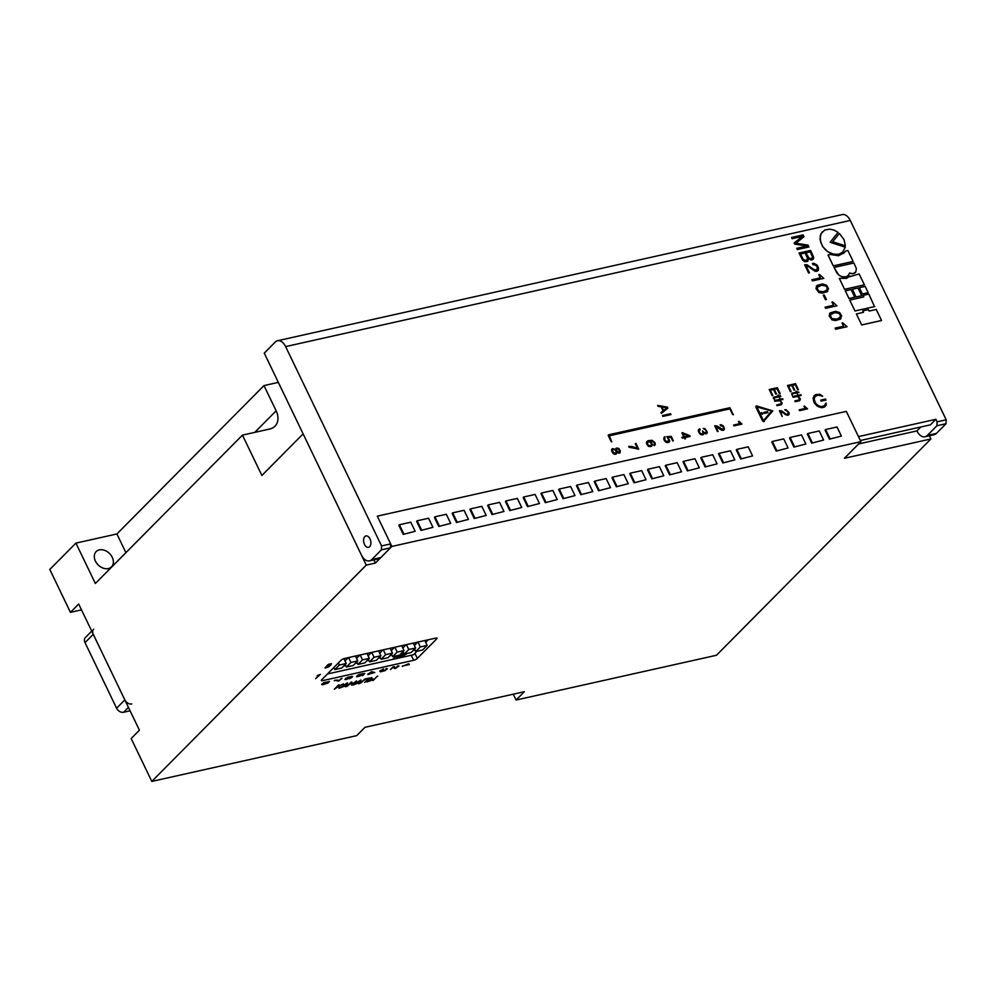 <?xml version="1.0" encoding="UTF-8"?>
<svg xmlns="http://www.w3.org/2000/svg" width="996" height="996" viewBox="0 0 996 996"><rect width="100%" height="100%" fill="white"/><g stroke="black" fill="none" stroke-linecap="round" stroke-linejoin="round"><path stroke-width="1.49" d="M402.583 665.951L409.344 664.556L408.696 663.759L402.235 666.386M386.274 668.428L386.734 669.1L385.303 670.208L383.858 670.569L383.809 669.735L380.348 671.341L383.585 668.926L379.762 671.167L380.41 671.864L384.929 670.682L387.407 668.752L385.925 668.851M351.887 676.857L349.335 678.774L351.899 677.454L352.123 676.272L345.662 678.326L344.965 679.521L346.757 679.384L349.397 678.027L349.808 676.857L351.501 676.645L349.335 678.774M352.572 676.521L347.704 677.218L344.965 679.521M341.952 678.326L339.163 680.579L334.706 680.305L338.752 681.09L341.317 678.413M377.173 676.309L373.014 680.579M360.901 679.994L353.207 684.949L359.195 682.634L358.672 683.779L359.357 683.63L360.901 679.994L353.231 684.999M359.145 682.646L358.672 683.779M353.705 683.281L356.543 680.915L354.103 682.87L350.082 683.766M356.568 680.965L354.128 682.92L350.007 683.841L351.14 682.123L346.957 686.344L349.671 684.177L353.804 683.256L351.713 685.285M524.344 691.71L364.972 727.317L356.717 735.633L151.803 781.412L366.267 565.106L375.38 563.064L391.876 546.431L860.893 441.651L844.396 458.285L930.911 438.962L716.46 655.268L516.102 700.026L524.344 691.71M340.956 660.348L321.72 679.77A2.926 0.847 154.3 0 0 321.359 680.529A2.926 0.847 154.3 0 0 322.617 680.642L413.689 660.298A2.926 0.847 154.3 0 0 417.336 658.406L436.584 638.996A2.926 0.847 154.3 0 0 436.945 638.237A2.926 0.847 154.3 0 0 435.688 638.112L344.616 658.456A2.926 0.847 154.3 0 0 340.956 660.348M343.458 683.891L337.034 686.991L338.503 684.999L334.32 689.22L338.316 686.543L338.964 688.186L339.76 688.012L339.051 686.182L343.433 683.841L337.171 686.854M338.316 686.543L338.964 688.186M339.15 684.862L334.32 689.22M347.641 682.957L339.96 687.912L345.936 685.597L345.425 686.742L346.098 686.593L347.641 682.957L346.907 683.119L339.985 687.962M345.886 685.609L345.425 686.742M364.71 682.434L369.516 678.015L364.897 679.048L359.556 683.542L365.233 679.297L368.557 678.55L364.71 682.434L368.458 678.575M373.251 678.986L369.989 679.384L371.135 677.716L366.951 681.936L372.666 679.919L373.089 678.836L370.051 679.309M371.782 677.566L366.951 681.936M329.464 681.638L324.061 682.509L321.783 684.302L322.853 684.725L328.207 682.957L329.327 681.364L326.588 682.26M326.588 682.073L324.036 682.459L321.72 684.675M363.801 673.956L362.681 675.574L364.723 673.508L361.536 673.906L360.104 675.637L357.228 676.334M361.336 674.553L357.651 676.521L360.291 674.118L358.759 674.628L356.618 676.794L359.905 676.072L361.897 674.18L363.876 673.943L362.158 675.686M369.304 673.981L374.795 672.499L371.645 671.702L367.686 674.292L369.392 673.968L368.819 674.541M374.795 672.499L371.62 671.653L367.711 674.342M398.151 666.312L395.238 668.142L394.516 666.772L393.171 666.822L390.482 669.536L393.308 667.096L395.325 668.478L398.798 665.888L397.566 665.888L398.213 666.461L396.657 667.693L394.814 667.93M394.055 667.171L394.192 668.416M394.702 666.984L393.146 666.772L390.482 669.536M315.632 678.65L320.363 674.367L317.151 675.662L318.695 675.574L315.632 678.65L318.596 675.587M331.494 663.809L327.746 664.768L325.144 668.017L328.082 667.208L330.821 664.992L331.444 663.722L328.904 664.195L324.92 667.855M930.911 438.962L929.393 435.787M492.024 514.559L503.964 511.458L499.581 502.37L488.202 504.91L487.654 505.47L492.024 514.559L503.964 511.458M527.544 506.615L539.471 503.515L535.101 494.439L523.722 496.979L523.174 497.539L527.544 506.615L539.471 503.515M563.064 498.685L574.991 495.585L570.621 486.496L559.242 489.048L558.694 489.596L563.064 498.685L574.991 495.585M598.584 490.754L610.511 487.654L606.141 478.566L594.761 481.105L594.201 481.666L598.584 490.754L610.511 487.654M634.091 482.811L646.031 479.711L641.661 470.635L630.269 473.175L629.721 473.735L634.091 482.811L646.031 479.711M669.611 474.88L681.55 471.78L677.18 462.692L665.789 465.244L665.241 465.792L669.611 474.88L681.55 471.78M705.131 466.95L717.07 463.85L712.7 454.761L701.308 457.301L700.761 457.861L705.131 466.95L717.07 463.85M740.651 459.007L752.59 455.907L748.208 446.831L736.828 449.37L736.281 449.931L740.651 459.007L752.59 455.907M793.924 447.104L805.864 444.004L801.494 434.928L790.102 437.468L789.554 438.028L793.924 447.104L805.864 444.004M420.984 530.42L432.924 527.32L428.554 518.244L417.162 520.784L416.614 521.344L420.984 530.42L432.924 527.32M438.75 526.448L450.678 523.361L446.308 514.272L434.928 516.812L434.38 517.372L438.75 526.448L450.678 523.361M474.27 518.518L486.197 515.418L481.827 506.342L470.448 508.881L469.888 509.442L474.27 518.518L486.197 515.418M391.876 546.431L377.297 516.152L846.326 411.373L860.893 441.651M456.504 522.489L468.444 519.389L464.074 510.301L452.682 512.853L452.134 513.401L456.504 522.489L468.444 519.389M829.444 439.174L841.383 436.074L837.014 426.998L825.622 429.537L825.074 430.085L829.444 439.174L841.383 436.074M811.69 443.145L823.617 440.045L819.247 430.957L807.868 433.497L807.32 434.057L811.69 443.145L823.617 440.045M776.17 451.076L788.097 447.976L783.728 438.9L772.348 441.44L771.8 441.987L776.17 451.076L788.097 447.976M722.897 462.978L734.824 459.878L730.454 450.79L719.075 453.342L718.514 453.89L722.897 462.978L734.824 459.878M687.377 470.909L699.304 467.809L694.934 458.733L683.555 461.273L683.007 461.833L687.377 470.909L699.304 467.809M651.857 478.852L663.784 475.752L659.414 466.663L648.035 469.203L647.487 469.763L651.857 478.852L663.784 475.752M616.337 486.783L628.277 483.683L623.894 474.594L612.515 477.146L611.967 477.694L616.337 486.783L628.277 483.683M580.817 494.713L592.757 491.613L588.387 482.537L576.995 485.077L576.447 485.637L580.817 494.713L592.757 491.613M545.298 502.656L557.237 499.556L552.867 490.468L541.475 493.008L540.928 493.568L545.298 502.656L557.237 499.556M509.778 510.587L521.717 507.487L517.347 498.398L505.956 500.951L505.408 501.498L509.778 510.587L521.717 507.487M403.231 534.391L415.158 531.291L410.788 522.203L399.408 524.755L398.861 525.303L403.231 534.391L415.158 531.291M151.803 781.412L131.161 738.509L139.415 730.193L78.696 604.024L70.442 612.353L81.51 609.876M366.267 565.106L303.12 433.883L261.886 475.49L242.451 435.115L269.767 429.015A17.542 13.06 44.8 0 0 274.946 426.226A17.542 13.06 44.8 0 0 276.141 410.813L264.002 385.589L278.332 382.377M513.276 694.187L516.102 700.026M125.907 552.656L116.906 533.956L75.92 543.106L49.8 569.451L70.442 612.353M75.92 543.106L95.355 583.482L242.451 435.115M116.906 533.956L264.002 385.589M108.34 568.567A10.819 8.055 44.8 0 0 111.527 566.836A10.819 8.055 44.8 0 0 109.523 553.502A10.819 8.055 44.8 0 0 96.164 551.61A10.819 8.055 44.8 0 0 96.624 563.126A10.819 8.055 44.8 0 0 108.34 568.567M920.827 426.985L916.955 430.907L858.639 443.93M375.38 563.064L373.849 559.889M369.989 538.873A5.852 3.523 -102.6 0 0 365.955 535.935A5.852 3.523 -102.6 0 0 364.486 544.414A5.852 3.523 -102.6 0 0 368.508 547.352A5.852 3.523 -102.6 0 0 369.989 538.873A5.852 3.523 77.4 0 1 368.508 547.352A5.852 3.523 77.4 0 1 363.789 542.409A5.852 3.523 77.4 0 1 365.955 535.935A5.852 3.523 77.4 0 1 369.989 538.873M470.448 508.881L474.818 517.97M452.682 512.853L457.052 521.929M434.928 516.812L439.298 525.9M825.622 429.537L829.992 438.614M417.162 520.784L421.532 529.872M807.868 433.497L812.238 442.585M790.102 437.468L794.472 446.557M772.348 441.44L776.718 450.516M736.828 449.37L741.198 458.459M719.075 453.342L723.445 462.418M701.308 457.301L705.678 466.389M683.555 461.273L687.925 470.361M665.789 465.244L670.159 474.32M648.035 469.203L652.405 478.292M630.269 473.175L634.651 482.263M612.515 477.146L616.885 486.222M594.761 481.105L599.131 490.194M576.995 485.077L581.365 494.165M559.242 489.048L563.611 498.125M541.475 493.008L545.845 502.096M523.722 496.979L528.092 506.068M505.956 500.951L510.338 510.027M488.202 504.91L492.572 513.998M399.408 524.755L403.778 533.831M346.882 683.405L343.346 685.908L346.06 685.31L346.882 683.405M343.471 685.833L346.035 685.26L346.82 683.455M351.812 682.023L351.14 682.123M351.165 682.173L346.982 686.393M360.141 680.442L356.605 682.945L359.307 682.347L360.141 680.442M356.717 682.87L359.282 682.297L360.079 680.492M369.541 678.064L364.897 679.048M364.922 679.098L362.071 681.874M361.685 682.297L360.054 683.219M367.935 681.451L372.529 679.309L369.653 679.72L367.935 681.451M367.997 681.376L372.516 679.297M377.845 676.209L377.198 676.359M325.592 683.057L325.978 682.397L324.833 682.447L322.368 684.09L324.547 683.841L325.953 682.385M328.531 682.385L327.846 681.899L325.841 683.256L328.792 681.837M322.393 684.277L325.568 683.007M325.829 683.43L328.506 682.335M341.342 678.463L339.163 680.579M339.188 680.629L337.881 680.206M337.383 680.193L336.735 680.119M336.76 680.168L336.1 680.131M336.125 680.181L335.415 680.193M335.44 680.243L334.32 680.766M349.223 677.815L348.438 677.268L345.662 678.799L347.38 678.923L349.447 677.317M345.575 679.073L349.198 677.766M364.723 673.508L361.536 673.906M357.938 675.163L356.917 675.948M371.794 671.951L370.288 673.47L373.874 672.673L371.794 671.951M370.363 673.396L373.774 672.636M382.974 670.545L382.277 670.943M383.609 668.976L382.464 669.275M380.758 670.283L380.024 670.881M398.923 666.063L397.192 666.336M408.721 663.809L407.638 664.83M407.663 664.88L402.608 666M319.542 674.74L318.558 675.238M318.583 675.288L317.898 675.475M317.923 675.525L317.151 675.662M330.498 664.818L330.684 664.021L328.966 664.407L325.68 667.22L327.995 667.009L330.797 664.095M325.617 667.532L330.224 665.067M130.078 710.808L123.579 712.265A5.852 4.357 -135.2 0 1 116.594 708.231L85.021 642.632A5.852 4.357 -135.2 0 1 85.419 637.49L91.732 631.128M131.821 703.948A5.852 4.357 -135.2 0 1 124.836 699.914L93.263 634.315A5.852 4.357 -135.2 0 1 93.661 629.173M635.274 443.656L637.515 448.287L631.875 446.494L628.725 446.382L629.111 447.279L638.66 449.096L636.008 443.494L635.274 443.656L637.452 448.275M672.711 440.967L673.346 440.805L671.242 436.435L666.822 436.609L669.088 440.444L666.523 441.589L664.83 440.033L664.955 436.646L663.797 439.087L666.399 442.386L668.204 442.498L669.785 441.228L668.092 437.294L670.955 437.244L673.346 440.805M668.117 437.319L670.931 437.269L672.736 440.942M661.419 413.39L667.868 408.123L667.382 407.115L657.621 405.422L658.02 406.318L661.083 406.829L663.062 410.925L660.995 412.518L661.419 413.39L667.868 408.123M706.176 433.795L707.347 432.239L705.056 428.728L703.251 428.467L705.741 430.098L706.562 432.214L704.521 432.799L702.491 430.944L703.101 432.999L702.242 434.057L699.976 433.148L699.105 431.33L700.188 429.674L699.802 428.865L698.781 429.388L698.345 431.218L700.599 434.517L703.176 434.692L703.823 432.887L705.529 433.87L706.948 433.372M738.422 421.433L739.518 423.711L733.604 425.055L733.99 425.865L741.945 424.084L738.908 421.32L739.48 423.723M780.466 411.435L787.911 415.27L789.143 414.236L789.069 412.68L786.018 409.717L784.798 409.779L787.886 411.697L788.11 414.087M784.836 409.754L787.911 411.672L788.122 414.087L786.18 414.224L781.686 410.9L779.42 410.663L782.171 416.477L780.453 411.398L781.487 411.56M777.851 395.25L778.274 396.122L773.506 397.267L773.394 398.512L774.477 399.234L774.253 397.84L778.598 396.894L779.731 397.989L779.171 396.744L780.789 396.408L780.453 395.636L778.822 396.01L778.399 395.126L778.237 396.134M779.183 396.769L780.789 396.408M803.971 406.206L805.067 408.497L799.153 409.842L799.539 410.638L807.495 408.87L804.457 406.094L805.029 408.497M791.745 393.246L792.169 395.337L792.492 393.831L796.837 392.872L797.423 394.092L797.41 392.723L799.029 392.387L796.09 391.229L796.476 392.113L791.72 393.271L792.169 395.337M825.211 406.455L824.165 407.14L826.232 405.086L826.17 403.156L824.178 405.783L821.663 406.605L818.837 405.957L815.761 403.505L814.118 399.234L815.126 396.333L818.339 395.076L822.671 396.147L819.708 394.242L815.375 394.665L813.11 398.151L814.454 403.243L818.637 406.903L823.779 407.314M821.949 407.663L822.758 407.576M814.23 395.586L813.11 398.151L813.969 402.409L817.019 405.957L821.09 407.625M815.126 396.333L817.604 395.088L821.065 395.723M842.043 322.978L843.587 326.202L835.121 328.12L835.681 329.253L847.036 326.725L842.703 322.829L842.006 323.003L843.562 326.215M825.435 299.721L826.369 299.497L824.202 294.99L823.294 295.19L825.435 299.721L826.369 299.497M812.462 263.479L813.022 264.712L815.375 265.011L817.168 266.766L817.504 268.858L816.222 270.016L813.446 269.294L807.034 264.762L804.656 264.799L808.603 273.004L809.487 272.792L806.113 265.795L809.175 266.916L815.189 271.31L818.339 270.364L818.475 267.575L817.056 265.061L814.106 263.405L812.462 263.479L813.57 264.587M791.546 237.484L792.131 238.691L802.452 236.388L794.173 242.937L794.721 244.082L807.084 246.012L796.763 248.315L797.323 249.56L808.914 246.971L808.067 245.116L795.854 243.223L803.996 236.737L803.15 234.894L791.546 237.484L792.106 238.716L802.415 236.413M794.173 242.937L794.696 244.107L806.997 246.024M874.513 306.631L868.861 294.094L863.121 295.376L863.793 296.895L849.725 300.095L854.966 310.989L874.837 306.531M858.129 296.509L861.714 295.688L858.017 288.006L854.07 288.877L852.327 289.301L856.012 296.957L861.714 295.688M849.962 275.992L846.513 278.332L839.329 278.37L844.571 289.326L864.404 284.844L859.162 273.95L849.302 276.801M844.347 252.648L838.458 255.748L830.303 254.478L828.025 255.013L833.254 265.882L853.149 261.45L847.907 250.556L845.542 251.067L843.662 253.333M822.186 231.956L820.243 235.753L820.53 241.729L822.908 246.821L827.688 251.677L833.702 254.241L838.893 254.279L842.716 252.088L845.305 247.22L830.104 242.302L838.047 232.367L834.138 230.126L829.73 229.117L824.75 230.039L820.965 233.724L820.019 239.239L822.161 245.614M946.2 419.802L946.038 423.711L936.937 425.74L937.087 421.831L946.2 419.802L850.26 220.452L285.615 346.596L381.555 545.933L390.656 543.903L390.507 547.812L381.393 549.854L371.769 559.553L380.883 557.523L390.507 547.812M937.087 421.831L935.879 419.304L858.465 436.597L846.326 411.373L377.297 516.152L390.656 543.903M832.718 241.767L845.343 245.813L844.085 239.712L839.379 233.4L832.644 241.866L845.343 245.813M834.026 267.476L838.582 274.809L841.67 276.627L845.791 276.925L848.194 275.519L849.613 272.979L852.862 273.726L855.751 272.095L856.361 268.584L853.896 262.994L834.05 267.414L836.802 272.879M849.6 273.004L850.46 273.39M865.051 293.384L868.163 292.662L865.163 286.412L860.208 287.508L859.386 287.707L862.362 293.969L868.163 292.662M845.318 290.844L849.003 298.501L854.755 297.182L851.082 289.55L845.355 290.832L848.966 298.526L854.78 297.231M862.773 310.901L863.445 312.333L856.398 313.952L861.677 324.945L881.547 320.463L876.268 309.482L869.122 311.063L868.437 309.644L864.042 310.615L862.748 310.939L863.42 312.346M811.927 259.931L813.62 258.487L813.583 257.005L810.632 250.432L799.029 253.021L802.515 259.944L804.37 261.55L807.781 261.375L808.428 258.45L810.732 259.968L813.047 259.458M808.453 258.537L811.952 259.906M799.029 253.021L803.05 260.554L805.104 261.736L807.806 261.35M818.774 274.622L820.331 277.859L811.865 279.764L812.412 280.909L823.767 278.37L819.434 274.473L818.774 274.622L820.293 277.859M827.016 291.84L828.485 288.516L826.468 285.167L822.372 283.922L817.156 285.379L815.998 288.641L818.849 292.475L823.02 293.036L827.763 291.206M831.971 302.049L833.528 305.274L825.049 307.191L825.609 308.337L836.964 305.797L832.631 301.9L831.934 302.074L833.49 305.286M840.213 319.268L841.682 315.931L839.665 312.582L835.569 311.337L830.353 312.806L829.195 316.068L832.046 319.903L836.217 320.451L840.935 318.658M829.693 313.391L829.22 316.031L832.071 319.865L835.146 320.525L840.238 319.243M820.965 401.052L825.983 400.056L825.522 399.023L820.716 400.131L821.14 401.114M797.734 389.847L798.406 389.697L795.543 383.684L787.475 385.489L790.388 391.64L791.085 391.453L788.558 386.211L791.808 385.502L794.049 390.146L794.721 389.996L792.505 385.328L795.269 384.73L797.734 389.847L798.431 389.673M801.195 395.424L800.846 394.677L792.741 396.508L793.102 397.255L797.173 396.495L798.78 397.18L799.352 399.857L794.883 400.952L795.231 401.699L799.004 400.853L800.448 399.023L798.107 396.109L801.195 395.424L798.132 396.134M774.266 389.349L777.067 388.726L779.495 393.868L780.192 393.681L777.303 387.693L769.236 389.498L772.149 395.649L772.821 395.499L770.319 390.233L773.568 389.523L775.809 394.167L776.507 393.993L774.266 389.349L777.029 388.751L779.495 393.868L780.192 393.681M780.764 404.874L782.209 403.031L779.868 400.131L782.931 399.471L782.607 398.699L774.527 400.504L774.863 401.276L779.756 400.703L781.175 402.098L781.113 403.878L776.668 404.949L776.992 405.708L781.698 404.488M764.306 421.52L762.55 420.91L755.927 407.14L756.437 405.882L772.809 410.9L763.397 421.669M733.28 414.747L729.856 407.725L608.407 434.854L611.756 441.9L609.353 435.762L729.881 408.846L732.508 414.373L733.43 414.622M609.353 435.787L729.856 408.87L732.508 414.373M716.821 426.624L721.776 430.21L723.245 430.334L724.54 428.853L723.37 425.989L721.316 424.806L720.133 424.844L720.519 425.753L722.548 426.188L723.694 428.019L722.76 429.475L716.983 425.989L714.717 425.753L717.469 431.567L718.104 431.405L715.738 426.5L721.739 430.247L723.992 429.936M715.763 426.525L716.784 426.649M684.862 437.593L690.104 436.422L689.767 435.65L682.521 432.725L681.911 432.862L683.816 436.908M681.911 432.862L683.854 436.895L681.911 437.331L682.272 438.165L684.215 437.73L684.8 438.95L685.435 438.775L684.85 437.568L690.128 436.385M662.477 415.519L662.875 416.415L670.98 414.585L670.557 413.714L662.477 415.519L662.875 416.415L670.98 414.585M654.472 444.004L654.173 445.635L655.268 444.477L654.92 442.622L652.193 440.319L648.172 440.618L646.591 441.888L646.815 444.303L649.006 446.494L651.72 446.108L652.38 444.901L651.683 442.747L649.616 441.116L652.741 441.265L654.31 442.847L654.26 444.477M649.666 441.141L650.811 441.016M619.35 453.118L620.384 451.001L618.64 448.337L616.362 448.1L615.752 449.482L612.44 448.598L611.781 451.225L614.183 454.126L616.412 454.002L617.097 452.259L618.765 453.168L620.184 452.682M617.084 452.296L618.765 453.168M762.6 414.149L761.355 413.751L761.517 412.605L762.712 413.141L762.388 414.236M756.873 406.953L771.825 411.024L763.521 420.648M767.816 412.668L767.53 411.622L764.007 412.381L764.467 413.415L767.978 412.568M285.615 346.596A11.691 7.047 -102.6 0 0 277.573 340.732A11.691 7.047 -102.6 0 0 275.257 342.051L264.264 353.144L361.411 555.009A11.691 7.047 -102.6 0 0 369.466 560.873A11.691 7.047 -102.6 0 0 371.769 559.553M381.393 549.854L381.555 545.933M946.038 423.711L936.414 433.409A11.691 7.047 77.4 0 1 934.111 434.729L924.998 436.771A11.691 7.047 -102.6 0 0 927.313 435.451L936.414 433.409M936.937 425.74L927.313 435.451M277.573 340.732L842.218 214.588A11.691 7.047 77.4 0 1 850.26 220.452M380.883 557.523A11.691 7.047 77.4 0 1 378.567 558.843L369.466 560.873M860.345 440.506L930.376 424.856L935.879 419.304M916.955 430.907A11.691 7.047 -102.6 0 0 924.998 436.771M822.186 245.589L822.908 246.821M822.933 246.784L825.584 249.971M825.622 249.946L827.688 251.677M827.713 251.652L828.809 252.386M828.846 252.362L829.979 253.009M830.017 252.984L831.187 253.532M831.224 253.507L832.432 253.943M832.457 253.918L837.624 254.453M837.648 254.428L838.893 254.279M838.918 254.241L840.649 253.644M840.674 253.607L842.081 252.673M839.379 233.4L832.743 241.742M828.074 254.976L833.316 265.932L853.099 261.487M845.542 251.067L845.006 251.839M845.031 251.814L844.371 252.611M836.827 272.842L837.648 273.912M837.673 273.888L838.582 274.809M838.607 274.784L839.578 275.568M839.603 275.543L841.67 276.627M841.695 276.589L842.74 276.925M842.765 276.9L844.82 277.075M844.845 277.05L845.791 276.925M845.816 276.888L846.687 276.614M846.712 276.589L847.496 276.141M847.521 276.116L848.231 275.494M850.497 273.352L851.306 273.626M851.331 273.601L852.103 273.738M852.14 273.713L854.219 273.377M854.244 273.352L855.327 272.593M839.317 278.382L844.571 289.326M844.596 289.301L864.366 284.893M859.386 287.707L862.362 293.969M865.076 293.359L862.387 293.982M852.389 289.263L856.012 296.957M858.154 296.484L856.037 296.97M863.121 295.376L863.806 296.883M854.966 310.989L849.725 300.095M855.103 310.951L874.538 306.606M861.677 324.945L856.398 313.952M861.777 324.933L881.535 320.525M804.021 236.712L795.854 243.223M796.763 248.315L797.323 249.56M808.939 246.933L797.348 249.523M800.523 254.03L803.361 259.508L806.262 260.504L807.582 258.499L805.142 253.009L800.523 254.03L805.142 253.009M806.05 252.797L808.877 257.976L811.367 258.686L812.512 257.018L810.296 251.851L806.05 252.797L810.296 251.851M807.258 259.993L807.557 258.524L805.104 253.034M812.163 258.3L812.487 257.043L810.271 251.876M814.205 264.575L815.375 265.011M815.413 264.986L816.371 265.683M816.409 265.658L817.168 266.766M817.193 266.741L817.094 269.592M804.681 264.774L808.603 273.004M808.628 272.979L809.487 272.792M806.113 265.795L806.885 265.795M806.909 265.758L809.175 266.916M809.2 266.891L810.831 268.41M810.856 268.385L815.189 271.31M815.214 271.286L816.869 271.31M816.894 271.286L818.339 270.364M811.889 279.739L812.412 280.909M812.437 280.884L823.792 278.345M816.496 285.976L816.023 288.616L818.874 292.451L821.949 293.11L827.041 291.816M823.742 291.666L827.265 289.761L827.141 287.396L825.97 285.952L821.576 285.217L817.056 287.421L818.538 291.181L823.742 291.666M826.867 290.371L827.116 287.433L825.198 285.541L821.551 285.242L817.953 286.412M823.294 295.19L825.46 299.696M825.086 307.166L825.609 308.337L836.989 305.772M836.939 319.081L840.462 317.176L840.338 314.823L839.167 313.367L834.773 312.632L830.253 314.836L831.735 318.608L836.939 319.081M840.064 317.799L840.313 314.848L838.395 312.968L834.748 312.657L831.15 313.84M835.158 328.082L835.681 329.253L847.061 326.7M821.165 401.077L826.008 400.031M825.709 403.243L825.373 404.164M825.398 404.127L825.086 404.774M822.671 396.147L821.8 396.196M821.19 407.601L821.961 407.625M787.475 385.489L790.388 391.64M790.426 391.602L791.085 391.453M788.558 386.211L791.808 385.502M791.845 385.477L794.049 390.146L794.746 389.971M792.505 385.328L795.269 384.73M795.306 384.705L797.759 389.822M792.492 393.831L796.862 392.847L797.423 394.092M797.41 392.723L799.053 392.362M796.09 391.229L796.514 392.113M792.766 396.483L793.102 397.255M793.127 397.23L796.252 396.545M796.277 396.52L797.995 396.682M798.02 396.657L799.415 398.076M799.439 398.051L799.663 399.433M794.908 400.927L795.231 401.699M795.256 401.662L799.004 400.853M799.029 400.828L799.937 400.479M799.178 409.804L799.564 410.613L807.519 408.833M769.236 389.498L772.149 395.649M772.186 395.624L772.846 395.474M770.319 390.233L773.606 389.498L775.809 394.167L776.507 393.993M773.506 397.267L773.419 398.475L774.515 399.209M774.253 397.84L778.598 396.894M778.635 396.869L779.756 397.952M779.868 400.131L782.956 399.446M774.527 400.504L774.863 401.276L778.013 400.566M778.038 400.541L778.934 400.517M778.959 400.479L779.756 400.703M779.793 400.666L780.54 401.201M780.565 401.164L781.412 402.87M781.437 402.832L781.125 403.878M776.668 404.949L776.992 405.708L780.789 404.849M779.42 410.663L782.171 416.477M781.524 411.535L782.545 412.22M782.582 412.195L785.047 414.348M785.707 414.772L787.911 415.27M787.948 415.245L788.695 414.846M771.688 410.937L763.484 420.673L756.86 406.916L771.663 410.975M763.422 421.644L755.902 406.231M764.007 412.381L763.77 413.016M763.795 412.979L767.841 412.643M762.413 414.212L761.28 412.792M608.195 435.464L611.058 441.502M611.083 441.477L611.781 441.875M733.629 425.031L734.027 425.84L741.97 424.059M720.133 424.844L721.378 425.703M721.403 425.678L722.548 426.188M722.573 426.164L723.171 426.798M723.457 427.16L723.694 428.019M723.731 427.994L723.681 428.691M714.717 425.753L717.469 431.567M703.251 428.467L705.081 429.575M705.106 429.537L705.741 430.098M705.766 430.06L706.214 430.807M706.239 430.782L706.513 431.554M706.538 431.529L706.562 432.214M706.587 432.189L706.077 432.824M702.491 430.944L702.89 431.99M702.915 431.965L703.101 432.999M703.126 432.961L702.927 433.683M698.781 429.388L698.321 430.185M698.345 430.16L698.345 431.218M698.37 431.193L699.64 433.77M699.665 433.733L701.595 434.891L703.201 434.667M704.384 433.347L705.529 433.87M705.554 433.833L706.201 433.77M684.464 436.758L682.907 433.534L688.647 435.825L684.464 436.758M682.932 433.584L688.585 435.837M681.911 437.331L682.272 438.165M682.297 438.14L684.215 437.73M684.24 437.705L685.435 438.775M661.917 406.928L666.947 407.738L663.597 410.427L661.917 406.928L666.909 407.762M657.621 405.422L658.02 406.318L661.12 406.804L663.087 410.912M661.02 412.481L661.444 413.365M666.822 436.609L668.951 439.572M668.976 439.547L669.088 440.444M669.113 440.406L668.826 441.079M664.083 437.219L663.797 439.087M663.834 439.062L663.971 439.722M663.996 439.697L664.556 440.78M664.581 440.755L665.34 441.726M665.365 441.701L666.399 442.386M666.424 442.361L667.557 442.573M668.229 442.473L669.225 442.025M650.351 442.162L651.596 444.204L651.135 445.399L649.193 445.685L647.761 444.664L647.512 442.187L649.18 441.689L651.01 442.834M651.048 442.809L651.596 444.204M651.633 444.166L651.558 444.951M647.5 442.199L648.384 441.714M648.421 441.689L650.388 442.137M653.812 444.801L654.173 445.635M654.198 445.61L654.92 445.15M646.616 441.863L646.404 443.046M646.441 443.021L647.985 445.897M648.01 445.872L649.006 446.494M649.031 446.469L650.724 446.557M650.749 446.532L651.72 446.108M650.836 440.991L652.131 441.104M652.766 441.228L653.899 442.124M653.924 442.087L654.31 442.847M654.347 442.822L654.497 443.979M638.685 449.072L638 449.246M628.725 446.382L629.111 447.279M629.148 447.254L631.626 447.316M631.651 447.291L632.759 447.441M632.784 447.416L633.954 447.69M633.979 447.665L635.211 448.088M635.236 448.051L638.025 449.221M616.038 448.399L615.765 449.495M612.44 448.598L611.793 449.296M611.818 449.258L611.569 450.229M611.606 450.204L611.781 451.225M611.805 451.2L612.752 452.956M612.777 452.931L613.623 453.803M614.208 454.089L615.229 454.338M612.976 449.308L614.906 449.545L616.35 451.823L615.777 453.292L613.187 452.533L612.54 449.769L614.171 449.208L616.051 451.026L616.287 452.906M618.479 449.059L619.761 451.611L617.669 452.06L616.375 449.507L617.508 448.661L619.039 449.532M619.064 449.507L619.761 451.611M616.86 448.91L617.483 448.686M617.508 448.661L618.504 449.034M406.729 653.538L401.612 656.675L400.068 656.563L400.653 655.455L403.915 653.426M378.405 658.269L380.422 657.821M382.974 649.89L379.688 653.202M389.971 655.692L391.988 655.244M394.541 647.3L391.254 650.625M401.537 653.102L403.554 652.654M406.107 644.723L402.82 648.035M332.963 668.428L334.158 668.154M343.707 666.025L345.724 665.577M348.276 657.634L344.99 660.958M366.839 660.858L368.856 660.41M371.408 652.467L368.122 655.791M355.273 663.436L357.29 662.987M359.842 655.057L356.556 658.368M413.103 650.525L415.12 650.077M417.673 642.134L414.386 645.458M327.46 673.968L413.539 654.745L417.013 651.247M425.74 642.432L428.417 639.731M400.554 654.098L397.84 657.472L396.968 657.671L396.806 655.754M396.645 655.791L394.167 658.294L395.823 655.978M397.877 656.713L397.79 655.53L397.902 656.762L404.04 650.575L401.699 645.707M406.667 653.55L406.244 654.173M406.219 654.123L401.612 656.675M401.587 656.625L400.056 656.538M404.812 653.376L401.45 655.231L401.986 656.215L405.422 654.36L404.824 653.426L401.475 655.281L402.01 656.264L401.45 655.231L402.01 656.264M401.276 653.936L397.84 657.472M397.815 657.422L396.956 657.621M396.557 655.816L394.167 658.294M394.142 658.244L393.408 658.406M427.172 645.408L420.337 646.939L415.805 651.509L422.64 649.99L427.172 645.408L424.831 640.54M420.337 646.939L417.996 642.059M415.805 651.509L414.597 649.006M380.908 655.742L374.073 657.273L369.541 661.842L376.376 660.323L380.908 655.742L378.567 650.874M374.073 657.273L371.732 652.405M369.541 661.842L368.333 659.34M415.606 647.998L408.771 649.517L404.239 654.098L411.074 652.567L415.606 647.998L413.265 643.117M408.771 649.517L406.43 644.649M404.239 654.098L403.031 651.596M404.04 650.575L397.205 652.106L394.864 647.226M397.205 652.106L392.673 656.675L391.465 654.173M392.673 656.675L399.508 655.156M392.474 653.164L385.639 654.683L381.107 659.265L387.942 657.734L392.474 653.164L390.133 648.284M385.639 654.683L383.298 649.815M381.107 659.265L379.899 656.762M369.342 658.331L362.507 659.862L357.975 664.432L364.81 662.9L369.342 658.331L367.001 653.463M362.507 659.862L360.166 654.982M357.975 664.432L356.767 661.929M357.776 660.908L350.941 662.44L346.409 667.009L353.244 665.49L357.776 660.908L355.435 656.04M350.941 662.44L348.6 657.572M346.409 667.009L345.201 664.506M346.21 663.498L339.375 665.029L334.843 669.598L341.678 668.067L346.21 663.498L343.881 658.667M339.375 665.029L338.379 662.95M334.843 669.598L333.847 667.532M254.789 432.351L276.141 410.813M436.124 638.038L436.584 638.996M414.909 653.351L417.336 658.406M411.261 655.256L413.689 660.298M322.032 679.434L322.617 680.642M123.579 712.265L128.422 707.372M116.594 708.231L124.836 699.914M85.021 642.632L93.263 634.315"/></g></svg>
